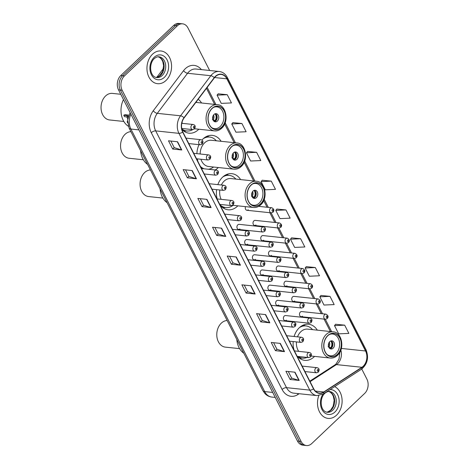 <?xml version="1.0" encoding="UTF-8"?>
<svg xmlns="http://www.w3.org/2000/svg" width="469" height="469" viewBox="0 0 469 469"><rect width="100%" height="100%" fill="white"/><g stroke="black" fill="none" stroke-linecap="round" stroke-linejoin="round"><path stroke-width="0.7" d="M317.331 330.158A18.156 13.537 96 0 0 308.602 324.243A18.156 13.537 96 0 0 299.286 327.755A18.156 13.537 96 0 0 294.116 336.496M293.172 341.561A18.156 13.537 96 0 0 294.256 350.613M297.528 356.399A18.156 13.537 96 0 0 304.786 360.35A18.156 13.537 96 0 0 314.107 356.839A18.156 13.537 96 0 0 314.558 356.387M240.615 179.598A18.156 13.537 96 0 0 231.891 173.677A18.156 13.537 96 0 0 222.57 177.194A18.156 13.537 96 0 0 217.833 184.628M216.596 189.664A18.156 13.537 96 0 0 217.194 198.938M219.92 204.724A18.156 13.537 96 0 0 228.069 209.79A18.156 13.537 96 0 0 237.39 206.272A18.156 13.537 96 0 0 237.842 205.827M221.104 141.298A18.156 13.537 96 0 0 212.375 135.377A18.156 13.537 96 0 0 203.054 138.894A18.156 13.537 96 0 0 201.91 140.096M199.003 144.663A18.156 13.537 96 0 0 196.886 153.65M197.267 158.856A18.156 13.537 96 0 0 198.024 161.752M200.41 166.425A18.156 13.537 96 0 0 202.35 168.611M215.224 169.971A18.156 13.537 96 0 0 217.874 167.972A18.156 13.537 96 0 0 218.325 167.527M181.896 129.362A18.156 13.537 96 0 0 189.042 133.19A18.156 13.537 96 0 0 198.358 129.673A18.156 13.537 96 0 0 198.815 129.227M238.574 229.458L262.869 232.026A2.568 1.917 -84 0 1 261.262 230.179A2.568 1.917 -84 0 1 262.089 227.412A2.568 1.917 -84 0 1 263.408 226.914L239.114 224.346A2.568 1.917 96 0 0 237.795 224.844A2.568 1.917 96 0 0 236.968 227.612A2.568 1.917 96 0 0 238.574 229.458A2.568 1.917 96 0 0 239.894 228.96M246.319 244.654L270.613 247.222A2.568 1.917 -84 0 1 269.007 245.375A2.568 1.917 -84 0 1 269.833 242.614A2.568 1.917 -84 0 1 271.152 242.115L246.858 239.542A2.568 1.917 96 0 0 245.539 240.04A2.568 1.917 96 0 0 244.712 242.807A2.568 1.917 96 0 0 246.319 244.654A2.568 1.917 96 0 0 247.638 244.156M254.063 259.855L278.357 262.423A2.568 1.917 -84 0 1 276.751 260.576A2.568 1.917 -84 0 1 277.578 257.809A2.568 1.917 -84 0 1 278.897 257.311L254.603 254.743A2.568 1.917 96 0 0 253.283 255.242A2.568 1.917 96 0 0 252.451 258.009A2.568 1.917 96 0 0 254.063 259.855A2.568 1.917 96 0 0 255.382 259.357M261.808 275.051L286.102 277.619A2.568 1.917 -84 0 1 284.495 275.778A2.568 1.917 -84 0 1 285.322 273.011A2.568 1.917 -84 0 1 286.641 272.512L262.347 269.945A2.568 1.917 96 0 0 261.028 270.437A2.568 1.917 96 0 0 260.195 273.204A2.568 1.917 96 0 0 261.808 275.051A2.568 1.917 96 0 0 263.127 274.553M269.552 290.252L293.846 292.82A2.568 1.917 -84 0 1 292.234 290.973A2.568 1.917 -84 0 1 293.066 288.206A2.568 1.917 -84 0 1 294.385 287.708L270.091 285.14A2.568 1.917 96 0 0 268.772 285.639A2.568 1.917 96 0 0 267.94 288.406A2.568 1.917 96 0 0 269.552 290.252A2.568 1.917 96 0 0 270.871 289.754M277.296 305.448L301.59 308.022A2.568 1.917 -84 0 1 299.978 306.175A2.568 1.917 -84 0 1 300.811 303.408A2.568 1.917 -84 0 1 302.13 302.91L277.836 300.342A2.568 1.917 96 0 0 276.517 300.84A2.568 1.917 96 0 0 275.684 303.601A2.568 1.917 96 0 0 277.296 305.448A2.568 1.917 96 0 0 278.615 304.956M285.041 320.649L309.335 323.217A2.568 1.917 -84 0 1 307.723 321.371A2.568 1.917 -84 0 1 308.555 318.603A2.568 1.917 -84 0 1 309.874 318.111L285.58 315.537A2.568 1.917 96 0 0 284.261 316.036A2.568 1.917 96 0 0 283.428 318.803A2.568 1.917 96 0 0 285.041 320.649A2.568 1.917 96 0 0 286.36 320.151M245.504 206.636A2.568 1.917 96 0 0 246.917 210.288A2.568 1.917 96 0 0 248.236 209.79M254.661 225.483L278.955 228.057A2.568 1.917 -84 0 1 277.349 226.21A2.568 1.917 -84 0 1 278.176 223.443A2.568 1.917 -84 0 1 279.495 222.945L255.2 220.377A2.568 1.917 96 0 0 253.881 220.87A2.568 1.917 96 0 0 253.049 223.637A2.568 1.917 96 0 0 254.661 225.483A2.568 1.917 96 0 0 255.98 224.985M262.406 240.685L286.7 243.253A2.568 1.917 -84 0 1 285.093 241.406A2.568 1.917 -84 0 1 285.92 238.639A2.568 1.917 -84 0 1 287.239 238.146L262.945 235.573A2.568 1.917 96 0 0 261.626 236.071A2.568 1.917 96 0 0 260.793 238.838A2.568 1.917 96 0 0 262.406 240.685A2.568 1.917 96 0 0 263.725 240.187M270.15 255.881L294.444 258.454A2.568 1.917 -84 0 1 292.832 256.607A2.568 1.917 -84 0 1 293.664 253.84A2.568 1.917 -84 0 1 294.983 253.342L270.689 250.774A2.568 1.917 96 0 0 269.37 251.273A2.568 1.917 96 0 0 268.538 254.034A2.568 1.917 96 0 0 270.15 255.881A2.568 1.917 96 0 0 271.469 255.388M277.894 271.082L302.188 273.65A2.568 1.917 -84 0 1 300.576 271.803A2.568 1.917 -84 0 1 301.409 269.036A2.568 1.917 -84 0 1 302.728 268.544L278.434 265.97A2.568 1.917 96 0 0 277.115 266.468A2.568 1.917 96 0 0 276.282 269.235A2.568 1.917 96 0 0 277.894 271.082A2.568 1.917 96 0 0 279.213 270.584M285.639 286.283L309.933 288.851A2.568 1.917 -84 0 1 308.321 287.005A2.568 1.917 -84 0 1 309.153 284.237A2.568 1.917 -84 0 1 310.472 283.739L286.178 281.171A2.568 1.917 96 0 0 284.859 281.67A2.568 1.917 96 0 0 284.026 284.437A2.568 1.917 96 0 0 285.639 286.283A2.568 1.917 96 0 0 286.958 285.785M293.383 301.479L317.677 304.047A2.568 1.917 -84 0 1 316.065 302.2A2.568 1.917 -84 0 1 316.897 299.439A2.568 1.917 -84 0 1 318.216 298.941L293.922 296.373A2.568 1.917 96 0 0 292.603 296.865A2.568 1.917 96 0 0 291.771 299.632A2.568 1.917 96 0 0 293.383 301.479A2.568 1.917 96 0 0 294.702 300.981M301.127 316.681L325.422 319.248A2.568 1.917 -84 0 1 323.809 317.402A2.568 1.917 -84 0 1 324.642 314.635A2.568 1.917 -84 0 1 325.961 314.136L301.667 311.568A2.568 1.917 96 0 0 300.348 312.067A2.568 1.917 96 0 0 299.515 314.834A2.568 1.917 96 0 0 301.127 316.681A2.568 1.917 96 0 0 302.446 316.182M201.588 102.998A18.156 13.537 96 0 0 198.217 99.252M209.643 70.479L187.969 27.941A10.277 7.662 96 0 0 182.599 23.837L178.965 23.45A10.277 7.662 96 0 0 173.688 25.437L120.791 75.55A10.277 7.662 96 0 0 118.534 89.89L297.463 441.059A10.277 7.662 96 0 0 302.833 445.163L304.651 445.357A10.277 7.662 96 0 1 299.281 441.247A10.277 7.662 96 0 0 304.651 445.357L306.468 445.55A10.277 7.662 96 0 0 311.738 443.563L364.642 393.45A10.277 7.662 96 0 0 366.899 379.11L361.763 369.039M182.599 23.837A10.277 7.662 96 0 0 177.323 25.824L124.426 75.931L122.608 75.738A10.277 7.662 96 0 0 120.351 90.083L299.281 441.247L120.351 90.083A10.277 7.662 96 0 1 122.608 75.738L175.506 25.631L122.608 75.738L120.791 75.55M180.782 23.643A10.277 7.662 96 0 0 175.506 25.631A10.277 7.662 96 0 1 180.782 23.643M152.554 54.17A16.444 12.258 96 0 0 147.243 71.868A16.444 12.258 96 0 0 157.531 83.687A16.444 12.258 96 0 0 165.973 80.51A16.444 12.258 96 0 0 171.279 62.805A16.444 12.258 96 0 0 160.99 50.986A16.444 12.258 96 0 0 152.554 54.17A16.444 12.258 96 0 0 147.243 71.868A16.444 12.258 96 0 0 157.531 83.687A16.444 12.258 96 0 0 165.973 80.51A16.444 12.258 96 0 0 171.279 62.805A16.444 12.258 96 0 0 160.99 50.986A16.444 12.258 96 0 0 152.554 54.17M318.803 395.601A16.444 12.258 96 0 0 328.071 418.395A16.444 12.258 96 0 0 336.513 415.217A16.444 12.258 96 0 0 342.071 399.641A16.444 12.258 96 0 0 334.673 386.608A16.444 12.258 96 0 1 342.071 399.641A16.444 12.258 96 0 1 336.513 415.217A16.444 12.258 96 0 1 328.071 418.395A16.444 12.258 96 0 1 318.803 395.601M215.517 76.57A10.963 8.172 -84 0 1 221.145 74.448A10.963 8.172 -84 0 1 226.873 78.833L365.544 350.988A10.963 8.172 -84 0 1 361.875 367.286L323.762 391.978A10.963 8.172 -84 0 1 319.401 393.104A10.963 8.172 -84 0 1 313.673 388.719L182.84 131.947A10.963 8.172 -84 0 1 184.118 117.912L214.392 77.836A10.963 8.172 -84 0 1 215.517 76.57M215.406 76.353A11.233 8.378 96 0 0 214.251 77.649L183.983 117.725A11.233 8.378 96 0 0 182.67 132.111L313.497 388.883A11.233 8.378 96 0 0 323.845 392.225L361.957 367.526A11.233 8.378 96 0 0 365.714 350.824L227.049 78.669A11.233 8.378 96 0 0 215.406 76.353M344.674 325.158L334.497 325.615L338.688 333.846L348.866 333.389L344.674 325.158L335.628 324.272M329.994 296.355L319.817 296.813L324.009 305.038L334.186 304.58L329.994 296.355L320.948 295.464M315.315 267.547L305.137 268.004L309.335 276.235L319.512 275.778L315.315 267.547L306.275 266.656M300.641 238.739L290.463 239.196L294.655 247.427L304.832 246.97L300.641 238.739L291.595 237.853M227.248 94.703L217.071 95.16L221.268 103.391L231.446 102.934L227.248 94.703L218.202 93.818M241.928 123.511L231.75 123.968L235.942 132.199L246.119 131.742L241.928 123.511L232.882 122.626M256.607 152.319L246.43 152.777L250.622 161.008L260.799 160.55L256.607 152.319L247.562 151.428M271.281 181.128L261.104 181.585L265.302 189.816L275.479 189.359L271.281 181.128L262.241 180.237M285.961 209.93L275.784 210.388L279.975 218.618L290.153 218.161L285.961 209.93L276.915 209.045M124.426 75.931A10.277 7.662 96 0 0 122.169 90.271L301.098 441.44A10.277 7.662 96 0 0 306.468 445.55M269.833 322.83L260.752 321.869L256.561 313.638L265.642 314.599L269.833 322.83A2.738 1.202 -27 0 1 269.546 322.772L265.366 314.57M284.513 351.639L275.432 350.677L271.24 342.446L280.321 343.408L284.513 351.639A2.738 1.202 -27 0 1 284.226 351.58L280.046 343.378M299.193 380.441L290.112 379.485L285.914 371.255L294.995 372.21L299.193 380.441A2.738 1.202 -27 0 1 298.9 380.382L294.725 372.181M225.8 236.411L216.719 235.45L212.527 227.219L221.608 228.18L225.8 236.411A2.738 1.202 -27 0 1 225.513 236.353L221.333 228.151M211.126 207.603L202.045 206.641L197.848 198.41L206.929 199.372L211.126 207.603A2.738 1.202 -27 0 1 210.833 207.544L206.659 199.343M196.447 178.795L187.366 177.833L183.174 169.602L192.255 170.564L196.447 178.795A2.738 1.202 -27 0 1 196.159 178.736L191.979 170.534M181.767 149.986L172.686 149.031L168.494 140.8L177.575 141.761L181.767 149.986A2.738 1.202 -27 0 1 181.48 149.933L177.3 141.732M255.159 294.022L246.078 293.061L241.881 284.83L250.962 285.791L255.159 294.022A2.738 1.202 -27 0 1 254.866 293.963L250.692 285.762M240.48 265.214L231.399 264.258L227.207 256.027L236.288 256.983L240.48 265.214A2.738 1.202 -27 0 1 240.192 265.161L236.013 256.959M231.399 264.258L232.911 262.822M229.576 256.273L232.929 262.857L240.192 265.161M246.078 293.061L247.585 291.63M244.249 285.082L247.603 291.665L254.866 293.963M172.686 149.031L174.198 147.594M170.863 141.046L174.216 147.629L181.48 149.933M187.366 177.833L188.878 176.403M185.542 169.854L188.896 176.438L196.159 178.736M202.045 206.641L203.552 205.211M200.216 198.663L203.569 205.24L210.833 207.544M216.719 235.45L218.232 234.019M214.896 227.471L218.249 234.049L225.513 236.353M290.112 379.485L291.618 378.049M288.283 371.501L291.636 378.084L298.9 380.382M275.432 350.677L276.945 349.247M273.609 342.698L276.962 349.276L284.226 351.58M260.752 321.869L262.265 320.438M258.929 313.89L262.282 320.468L269.546 322.772M275.784 210.388L276.968 208.981M261.104 181.585L262.294 180.172M246.43 152.777L247.614 151.37M231.75 123.968L232.935 122.561M217.071 95.16L218.261 93.753M290.463 239.196L291.648 237.789M305.137 268.004L306.327 266.597M319.817 296.813L321.001 295.4M334.497 325.615L335.681 324.208M196.816 102.494A16.204 12.077 96 0 0 196.247 101.861M212.082 108.544A11.649 8.682 96 0 0 208.318 121.084A11.649 8.682 96 0 0 215.611 129.456A11.649 8.682 96 0 0 221.585 127.199A11.649 8.682 96 0 0 225.349 114.659A11.649 8.682 96 0 0 218.062 106.287A11.649 8.682 96 0 0 212.082 108.544M181.978 122.438A13.191 9.831 96 0 0 182.453 123.365M181.79 128.905A16.204 12.077 96 0 0 186.75 130.98A16.204 12.077 96 0 0 192.73 129.614M182.418 129.913A16.204 12.077 96 0 0 185.613 130.863L186.75 130.98M213.577 107.383A10.963 8.172 -84 0 1 216.854 106.85A10.963 8.172 -84 0 1 223.713 114.729A10.963 8.172 -84 0 1 220.172 126.53A10.963 8.172 -84 0 1 214.544 128.653A10.963 8.172 -84 0 1 211.455 127.445M214.022 114.459A4.11 3.066 96 0 0 212.692 118.886A4.11 3.066 96 0 0 215.265 121.84A4.11 3.066 96 0 0 217.376 121.043A4.11 3.066 96 0 0 218.706 116.617A4.11 3.066 96 0 0 216.133 113.662A4.11 3.066 96 0 0 214.022 114.459M214.485 121.612A4.11 3.066 96 0 0 215.787 120.873A4.11 3.066 96 0 0 217.176 116.98A4.11 3.066 96 0 0 215.324 113.721M215.963 114.166A5.481 4.086 -84 0 1 215.365 121.113L213.612 120.932M215.042 113.809A4.796 3.576 -84 0 1 215.078 120.556L215.365 121.113M212.375 119.466L215.078 120.556M123.47 99.575A18.842 14.047 96 0 0 123.271 120.433A18.842 14.047 96 0 0 128.324 126.243M120.768 94.281L112.431 93.395A13.361 9.96 96 0 0 102.594 100.231A13.361 9.96 96 0 0 102.641 114.624A13.361 9.96 96 0 0 109.623 119.964L123.845 121.471M216.332 140.794A16.204 12.077 96 0 0 209.672 137.059L208.535 136.936A16.204 12.077 96 0 0 205.217 137.194M209.672 137.059A16.204 12.077 96 0 0 203.3 138.666M200.914 159.243A13.191 9.831 96 0 0 208.623 166.501L234.054 169.192A13.191 9.831 -84 0 1 225.8 159.712A13.191 9.831 -84 0 1 230.056 145.513A13.191 9.831 -84 0 1 236.827 142.957L211.396 140.272A13.191 9.831 96 0 0 204.631 142.822A13.191 9.831 96 0 0 200.14 153.996M231.598 146.844A11.649 8.682 96 0 0 227.834 159.384A11.649 8.682 96 0 0 235.121 167.75A11.649 8.682 96 0 0 241.101 165.498A11.649 8.682 96 0 0 244.865 152.958A11.649 8.682 96 0 0 237.572 144.587A11.649 8.682 96 0 0 231.598 146.844M200.392 166.395A16.204 12.077 96 0 0 204.162 168.799M208.424 169.25A16.204 12.077 96 0 0 213.559 167.023M201.934 168.213A16.204 12.077 96 0 0 203.024 168.682M233.093 145.683A10.963 8.172 -84 0 1 236.364 145.15A10.963 8.172 -84 0 1 243.229 153.029A10.963 8.172 -84 0 1 239.688 164.83A10.963 8.172 -84 0 1 234.06 166.952A10.963 8.172 -84 0 1 230.971 165.745M233.539 152.759A4.11 3.066 96 0 0 232.208 157.185A4.11 3.066 96 0 0 234.781 160.14A4.11 3.066 96 0 0 236.892 159.343A4.11 3.066 96 0 0 238.217 154.917A4.11 3.066 96 0 0 235.643 151.962A4.11 3.066 96 0 0 233.539 152.759M234.002 159.911A4.11 3.066 96 0 0 235.303 159.173A4.11 3.066 96 0 0 236.693 155.28A4.11 3.066 96 0 0 234.834 152.02M235.479 152.466A5.481 4.086 -84 0 1 234.875 159.413L233.122 159.231M234.559 152.108A4.796 3.576 -84 0 1 234.594 158.856L234.875 159.413M231.891 157.766L234.594 158.856M140.577 150.608A18.842 14.047 96 0 0 142.781 158.727A18.842 14.047 96 0 0 147.6 164.385M130.921 131.66A13.361 9.96 96 0 0 121.846 139.135A13.361 9.96 96 0 0 122.157 152.923A13.361 9.96 96 0 0 129.139 158.264L143.356 159.771M235.848 179.094A16.204 12.077 96 0 0 229.189 175.353L228.051 175.236A16.204 12.077 96 0 0 224.727 175.494M229.189 175.353A16.204 12.077 96 0 0 222.816 176.965M232.688 205.281L253.571 207.491A13.191 9.831 -84 0 1 245.31 198.012A13.191 9.831 -84 0 1 249.572 183.813A13.191 9.831 -84 0 1 256.344 181.257L230.912 178.572A13.191 9.831 96 0 0 224.141 181.122A13.191 9.831 96 0 0 221.35 184.997M251.108 185.144A11.649 8.682 96 0 0 247.351 197.678A11.649 8.682 96 0 0 254.638 206.049A11.649 8.682 96 0 0 260.617 203.798A11.649 8.682 96 0 0 264.375 191.258A11.649 8.682 96 0 0 257.088 182.887A11.649 8.682 96 0 0 251.108 185.144M219.826 190.004A13.191 9.831 96 0 0 221.163 199.36M219.908 204.695A16.204 12.077 96 0 0 225.777 207.579A16.204 12.077 96 0 0 233.075 205.322M221.45 206.512A16.204 12.077 96 0 0 224.645 207.462L225.777 207.579M252.609 183.983A10.963 8.172 -84 0 1 255.881 183.449A10.963 8.172 -84 0 1 262.74 191.329A10.963 8.172 -84 0 1 259.199 203.13A10.963 8.172 -84 0 1 253.577 205.252A10.963 8.172 -84 0 1 250.487 204.044M253.049 191.059A4.11 3.066 96 0 0 251.724 195.485A4.11 3.066 96 0 0 254.298 198.44A4.11 3.066 96 0 0 256.408 197.642A4.11 3.066 96 0 0 257.733 193.216A4.11 3.066 96 0 0 255.159 190.262A4.11 3.066 96 0 0 253.049 191.059M253.518 198.211A4.11 3.066 96 0 0 254.814 197.472A4.11 3.066 96 0 0 256.203 193.58A4.11 3.066 96 0 0 254.35 190.32M254.995 190.766A5.481 4.086 -84 0 1 254.391 197.713L252.639 197.531M254.069 190.408A4.796 3.576 -84 0 1 254.104 197.156L254.391 197.713M251.402 196.065L254.104 197.156M160.093 188.907A18.842 14.047 96 0 0 162.297 197.027A18.842 14.047 96 0 0 167.111 202.684M150.438 169.96A13.361 9.96 96 0 0 141.357 177.434A13.361 9.96 96 0 0 141.673 191.223A13.361 9.96 96 0 0 148.655 196.564L162.872 198.07M312.565 329.654A16.204 12.077 96 0 0 305.899 325.92L304.768 325.797A16.204 12.077 96 0 0 301.444 326.061M305.899 325.92A16.204 12.077 96 0 0 299.533 327.526M311.158 356.03L330.282 358.052A13.191 9.831 -84 0 1 322.027 348.573A13.191 9.831 -84 0 1 326.289 334.374A13.191 9.831 -84 0 1 333.06 331.823L307.629 329.132A13.191 9.831 96 0 0 300.858 331.689A13.191 9.831 96 0 0 297.504 336.853M327.825 335.704A11.649 8.682 96 0 0 324.067 348.244A11.649 8.682 96 0 0 331.354 356.616A11.649 8.682 96 0 0 337.334 354.359A11.649 8.682 96 0 0 341.092 341.825A11.649 8.682 96 0 0 333.805 333.453A11.649 8.682 96 0 0 327.825 335.704M296.408 341.901A13.191 9.831 96 0 0 298.706 351.357M298.067 356.458A16.204 12.077 96 0 0 302.493 358.146A16.204 12.077 96 0 0 307.177 357.425M298.167 357.073A16.204 12.077 96 0 0 301.356 358.023L302.493 358.146M329.326 334.544A10.963 8.172 -84 0 1 332.597 334.01A10.963 8.172 -84 0 1 339.456 341.889A10.963 8.172 -84 0 1 335.915 353.69A10.963 8.172 -84 0 1 330.293 355.813A10.963 8.172 -84 0 1 327.204 354.605M329.766 341.62A4.11 3.066 96 0 0 328.441 346.046A4.11 3.066 96 0 0 331.014 349A4.11 3.066 96 0 0 333.119 348.203A4.11 3.066 96 0 0 334.45 343.783A4.11 3.066 96 0 0 331.876 340.828A4.11 3.066 96 0 0 329.766 341.62M330.235 348.778A4.11 3.066 96 0 0 331.53 348.039A4.11 3.066 96 0 0 332.92 344.14A4.11 3.066 96 0 0 331.067 340.881M331.712 341.326A5.481 4.086 -84 0 1 331.108 348.279L329.355 348.092M330.786 340.969A4.796 3.576 -84 0 1 330.821 347.717L331.108 348.279M328.118 346.632L330.821 347.717M236.81 339.468A18.842 14.047 96 0 0 239.014 347.593A18.842 14.047 96 0 0 243.827 353.245M227.154 320.52A13.361 9.96 96 0 0 218.073 328.001A13.361 9.96 96 0 0 218.39 341.79A13.361 9.96 96 0 0 225.366 347.13L239.589 348.631M128.787 115.104L125.721 114.782A5.136 3.828 -84 0 0 123.769 115.251L126.888 115.579L128.588 116.359M123.769 115.251L124.49 116.664L128.101 117.062M127.527 121.078A3.424 2.556 -84 0 1 127.158 121.899L127.586 122.737M126.53 116.881A3.424 2.556 -84 0 1 127.691 118.997M127.158 121.899L127.539 121.94M118.534 89.89L122.169 90.271M173.688 25.437L177.323 25.824M297.463 441.059L301.098 441.44M130.904 114.166A13.701 10.212 96 0 0 130.904 129.039L138.912 129.89M162.532 71.751L159.12 76.265M262.875 390.63A6.853 3.002 -27 0 0 264.68 391.592A13.701 10.212 96 0 0 271.838 397.073C269.136 396.751 266.826 395.578 264.921 393.561L262.875 390.63L129.098 128.078A6.853 3.002 -27 0 0 130.904 129.039L264.68 391.592L272.688 392.442M361.875 367.286L336.443 364.595A10.963 8.172 96 0 0 337.709 363.598A10.963 8.172 96 0 0 340.84 350.097M310.079 381.678L336.443 364.595A6.167 3.518 -122.9 0 0 334.895 364.917L335.98 364.055L339.011 359.09L339.826 352.295M226.873 78.833L214.626 77.537M299.152 393.714L297.868 394.552A17.124 12.769 -84 0 1 282.098 389.458L151.27 132.686A3.424 1.501 -27 0 1 155.69 130.886L178.941 133.348A13.701 10.212 -84 0 1 180.542 115.808L210.816 75.726A13.701 10.212 -84 0 1 212.223 74.143A13.701 10.212 -84 0 1 219.252 71.493L196.007 69.037A13.701 10.212 96 0 0 188.972 71.687A13.701 10.212 96 0 0 187.565 73.27L157.291 113.346A13.701 10.212 96 0 0 155.69 130.886L286.524 387.658A13.701 10.212 96 0 0 293.682 393.139L316.933 395.596A13.701 10.212 -84 0 1 309.769 390.12L178.941 133.348A3.424 1.501 -27 0 0 182.67 132.111M214.251 77.649A3.424 1.436 37.1 0 0 210.816 75.726L187.565 73.27A3.424 1.436 -142.9 0 1 183.543 70.678A17.124 12.769 -84 0 1 201.353 69.6M313.497 388.883A3.424 1.501 153 0 1 309.769 390.12L286.524 387.658A3.424 1.501 -27 0 0 282.098 389.458M323.845 392.225A3.424 1.952 57.1 0 1 323.247 394.013L361.359 369.314C367.514 364.149 369.056 357.577 365.984 349.61L227.318 77.455A3.424 1.501 153 0 1 227.049 78.669M151.27 132.686A17.124 12.769 -84 0 1 153.269 110.76A3.424 1.436 -142.9 0 0 157.291 113.346L180.542 115.808A3.424 1.436 37.1 0 1 183.983 117.725M361.957 367.526A3.424 1.952 57.1 0 1 361.359 369.314M365.714 350.824A3.424 1.501 -27 0 0 365.984 349.61M153.269 110.76L183.543 70.678M297.663 393.561A3.424 1.952 -122.9 0 0 297.868 394.552M323.762 391.978L315.367 391.093M365.544 350.988L341.362 348.432M331.642 331.671L325.304 319.237M322.525 313.773L317.566 304.035M314.781 298.577L309.821 288.84M307.037 283.376L302.077 273.638M299.292 268.18L294.333 258.442M291.548 252.979L286.588 243.241M283.804 237.783L278.844 228.04M276.059 222.582L271.1 212.844M268.315 207.38L264.205 199.313M254.931 181.11L244.689 161.019M235.415 142.811L225.173 122.72M215.898 104.511L207.175 87.392M156.048 77.438A10.441 7.785 96 0 0 160.568 75.386A10.441 7.785 96 0 0 164.021 64.687A10.441 7.785 96 0 0 158.229 56.79M156.798 77.578A10.441 7.785 96 0 0 162.157 75.556A10.441 7.785 96 0 0 165.534 64.317A10.441 7.785 96 0 0 158.997 56.813C157.707 56.515 156.113 57.136 154.213 58.678C148.802 63.491 149.5 76.787 156.798 77.578M164.361 77.344A12.499 9.316 96 0 0 167.105 59.909A12.499 9.316 96 0 0 154.16 57.329A12.499 9.316 96 0 0 151.417 74.77A12.499 9.316 96 0 0 164.361 77.344M221.655 127.334A11.819 8.811 96 0 0 224.252 110.842A11.819 8.811 96 0 0 212.011 108.403A11.819 8.811 96 0 0 209.414 124.901A11.819 8.811 96 0 0 221.655 127.334M210.546 107.213A13.191 9.831 -84 0 1 217.311 104.663C226.134 104.757 229.476 121.647 221.69 128.236C219.492 130.253 217.106 131.138 214.538 130.892A13.191 9.831 -84 0 1 206.284 121.412A13.191 9.831 -84 0 1 210.546 107.213M183.402 130.792A16.427 12.241 96 0 0 186.428 130.951L183.977 131.226M213.565 114.981A3.975 2.961 -84 0 1 213.237 119.724M212.985 116.042A3.77 2.808 -84 0 1 212.692 118.856M241.172 165.633A11.819 8.811 96 0 0 243.769 149.142A11.819 8.811 96 0 0 231.528 146.703A11.819 8.811 96 0 0 228.931 163.2A11.819 8.811 96 0 0 241.172 165.633M209.362 137.024L209.35 137.018A16.427 12.241 96 0 0 206.36 136.543M233.081 153.281A3.975 2.961 -84 0 1 232.753 158.018M232.501 154.342A3.77 2.808 -84 0 1 232.202 157.156M260.688 203.933A11.819 8.811 96 0 0 263.285 187.442A11.819 8.811 96 0 0 251.038 185.003A11.819 8.811 96 0 0 248.447 201.5A11.819 8.811 96 0 0 260.688 203.933M226.527 174.538L228.866 175.318A16.427 12.241 96 0 0 225.876 174.843M222.429 207.392A16.427 12.241 96 0 0 225.454 207.55L223.004 207.826M252.592 191.581A3.975 2.961 -84 0 1 252.269 196.318M252.017 192.642A3.77 2.808 -84 0 1 251.718 195.456M337.404 354.5A11.819 8.811 96 0 0 339.996 338.008A11.819 8.811 96 0 0 327.755 335.57A11.819 8.811 96 0 0 325.158 352.061A11.819 8.811 96 0 0 337.404 354.5M303.244 325.099L305.583 325.885A16.427 12.241 96 0 0 302.587 325.404M299.146 357.953A16.427 12.241 96 0 0 302.171 358.111L299.72 358.392M329.308 342.141A3.975 2.961 -84 0 1 328.986 346.884M328.734 343.202A3.77 2.808 -84 0 1 328.435 346.016M326.588 412.145A10.441 7.785 96 0 0 331.114 410.094A10.441 7.785 96 0 0 334.561 399.395A10.441 7.785 96 0 0 328.769 391.498M327.344 412.286A10.441 7.785 96 0 0 332.703 410.264A10.441 7.785 96 0 0 336.074 399.025A10.441 7.785 96 0 0 329.537 391.521C328.253 391.222 326.659 391.844 324.753 393.385C319.348 398.199 320.04 411.495 327.344 412.286M322.895 394.23A12.499 9.316 96 0 0 322.666 410.686A12.499 9.316 96 0 0 334.901 412.052A12.499 9.316 96 0 0 338.811 397.935A12.499 9.316 96 0 0 330.07 389.587M246.917 210.288L271.211 212.856A2.568 1.917 -84 0 1 269.605 211.009A2.568 1.917 -84 0 1 270.431 208.242A2.568 1.917 -84 0 1 271.75 207.744L258.671 206.36M272.266 209.737A0.856 0.639 96 0 0 272.964 211.109A0.856 0.639 96 0 0 272.266 209.737M280.011 224.932A0.856 0.639 96 0 0 280.708 226.304A0.856 0.639 96 0 0 280.011 224.932M287.755 240.134A0.856 0.639 96 0 0 288.453 241.506A0.856 0.639 96 0 0 287.755 240.134M295.499 255.329A0.856 0.639 96 0 0 296.197 256.701A0.856 0.639 96 0 0 295.499 255.329M303.244 270.531A0.856 0.639 96 0 0 303.941 271.903A0.856 0.639 96 0 0 303.244 270.531M310.988 285.732A0.856 0.639 96 0 0 311.686 287.104A0.856 0.639 96 0 0 310.988 285.732M318.732 300.928A0.856 0.639 96 0 0 319.43 302.3A0.856 0.639 96 0 0 318.732 300.928M326.477 316.129A0.856 0.639 96 0 0 327.174 317.501A0.856 0.639 96 0 0 326.477 316.129M264.622 230.273A0.856 0.639 96 0 0 263.924 228.901A0.856 0.639 96 0 0 264.622 230.273M272.366 245.475A0.856 0.639 96 0 0 271.668 244.103A0.856 0.639 96 0 0 272.366 245.475M280.11 260.676A0.856 0.639 96 0 0 279.413 259.304A0.856 0.639 96 0 0 280.11 260.676M287.855 275.872A0.856 0.639 96 0 0 287.157 274.5A0.856 0.639 96 0 0 287.855 275.872M295.599 291.073A0.856 0.639 96 0 0 294.901 289.701A0.856 0.639 96 0 0 295.599 291.073M303.343 306.269A0.856 0.639 96 0 0 302.646 304.897A0.856 0.639 96 0 0 303.343 306.269M311.088 321.47A0.856 0.639 96 0 0 310.39 320.098A0.856 0.639 96 0 0 311.088 321.47M191.792 124.989A2.568 1.917 -84 0 1 193.111 124.49C195.385 125.082 195.808 126.577 194.371 128.975L192.571 129.602A2.568 1.917 -84 0 1 190.965 127.756A2.568 1.917 -84 0 1 191.792 124.989M194.324 127.855A0.856 0.639 96 0 0 193.627 126.483A0.856 0.639 96 0 0 194.324 127.855M126.888 115.579L127.609 116.992M199.536 140.19A2.568 1.917 -84 0 1 200.855 139.692C203.13 140.284 203.552 141.779 202.116 144.176L200.316 144.798A2.568 1.917 -84 0 1 198.709 142.951A2.568 1.917 -84 0 1 199.536 140.19M202.069 143.051A0.856 0.639 96 0 0 201.371 141.679A0.856 0.639 96 0 0 202.069 143.051M207.28 155.386A2.568 1.917 -84 0 1 208.599 154.887C210.874 155.485 211.296 156.98 209.86 159.372L208.06 159.999A2.568 1.917 -84 0 1 206.454 158.153A2.568 1.917 -84 0 1 207.28 155.386M209.813 158.252A0.856 0.639 96 0 0 209.115 156.881A0.856 0.639 96 0 0 209.813 158.252M215.025 170.587A2.568 1.917 -84 0 1 216.344 170.089C218.618 170.681 219.041 172.176 217.604 174.574L215.804 175.201A2.568 1.917 -84 0 1 214.198 173.354A2.568 1.917 -84 0 1 215.025 170.587M217.557 173.448A0.856 0.639 96 0 0 216.86 172.076A0.856 0.639 96 0 0 217.557 173.448M222.769 185.783A2.568 1.917 -84 0 1 224.088 185.29C226.363 185.882 226.785 187.377 225.349 189.775L223.549 190.396A2.568 1.917 -84 0 1 221.943 188.55A2.568 1.917 -84 0 1 222.769 185.783M225.302 188.649A0.856 0.639 96 0 0 224.604 187.278A0.856 0.639 96 0 0 225.302 188.649M230.514 200.984A2.568 1.917 -84 0 1 231.833 200.486C234.107 201.078 234.529 202.573 233.087 204.971L231.293 205.598A2.568 1.917 -84 0 1 229.687 203.751A2.568 1.917 -84 0 1 230.514 200.984M233.046 203.845A0.856 0.639 96 0 0 232.348 202.479A0.856 0.639 96 0 0 233.046 203.845M238.258 216.186A2.568 1.917 -84 0 1 239.577 215.687C241.852 216.279 242.274 217.774 240.832 220.172L239.038 220.793A2.568 1.917 -84 0 1 237.431 218.947A2.568 1.917 -84 0 1 238.258 216.186M240.79 219.046A0.856 0.639 96 0 0 240.093 217.675A0.856 0.639 96 0 0 240.79 219.046M246.002 231.381A2.568 1.917 -84 0 1 247.321 230.883C249.596 231.481 250.018 232.976 248.576 235.368L246.782 235.995A2.568 1.917 -84 0 1 245.176 234.148A2.568 1.917 -84 0 1 246.002 231.381M248.535 234.248A0.856 0.639 96 0 0 247.837 232.876A0.856 0.639 96 0 0 248.535 234.248M253.747 246.583A2.568 1.917 -84 0 1 255.066 246.084C257.34 246.676 257.762 248.171 256.32 250.569L254.526 251.196A2.568 1.917 -84 0 1 252.92 249.35A2.568 1.917 -84 0 1 253.747 246.583M256.279 249.444A0.856 0.639 96 0 0 255.582 248.072A0.856 0.639 96 0 0 256.279 249.444M261.491 261.778A2.568 1.917 -84 0 1 262.81 261.286C265.085 261.878 265.507 263.373 264.065 265.765L262.271 266.392A2.568 1.917 -84 0 1 260.664 264.545A2.568 1.917 -84 0 1 261.491 261.778M264.024 264.645A0.856 0.639 96 0 0 263.326 263.273A0.856 0.639 96 0 0 264.024 264.645M269.235 276.98A2.568 1.917 -84 0 1 270.554 276.481C272.829 277.073 273.251 278.568 271.809 280.966L270.015 281.593A2.568 1.917 -84 0 1 268.409 279.747A2.568 1.917 -84 0 1 269.235 276.98M271.768 279.841A0.856 0.639 96 0 0 271.07 278.469A0.856 0.639 96 0 0 271.768 279.841M276.98 292.181A2.568 1.917 -84 0 1 278.299 291.683C280.573 292.275 280.995 293.77 279.553 296.168L277.759 296.789A2.568 1.917 -84 0 1 276.153 294.942A2.568 1.917 -84 0 1 276.98 292.181M279.512 295.042A0.856 0.639 96 0 0 278.815 293.67A0.856 0.639 96 0 0 279.512 295.042M284.724 307.377A2.568 1.917 -84 0 1 286.043 306.878C288.318 307.471 288.74 308.965 287.298 311.363L285.504 311.991A2.568 1.917 -84 0 1 283.897 310.144A2.568 1.917 -84 0 1 284.724 307.377M287.257 310.244A0.856 0.639 96 0 0 286.559 308.872A0.856 0.639 96 0 0 287.257 310.244M292.468 322.578A2.568 1.917 -84 0 1 293.787 322.08C296.062 322.672 296.484 324.167 295.042 326.565L293.248 327.186A2.568 1.917 -84 0 1 291.636 325.339A2.568 1.917 -84 0 1 292.468 322.578M295.001 325.439A0.856 0.639 96 0 0 294.303 324.067A0.856 0.639 96 0 0 295.001 325.439M300.213 337.774A2.568 1.917 -84 0 1 301.532 337.275C303.806 337.873 304.229 339.368 302.786 341.76L300.992 342.388A2.568 1.917 -84 0 1 299.38 340.541A2.568 1.917 -84 0 1 300.213 337.774M302.745 340.641A0.856 0.639 96 0 0 302.048 339.269A0.856 0.639 96 0 0 302.745 340.641M307.957 352.975A2.568 1.917 -84 0 1 309.276 352.477C311.551 353.069 311.973 354.564 310.531 356.962L308.737 357.589A2.568 1.917 -84 0 1 307.125 355.742A2.568 1.917 -84 0 1 307.957 352.975M310.49 355.836A0.856 0.639 96 0 0 309.792 354.464A0.856 0.639 96 0 0 310.49 355.836M315.701 368.171A2.568 1.917 -84 0 1 317.021 367.678C319.295 368.271 319.717 369.765 318.275 372.163L316.481 372.785A2.568 1.917 -84 0 1 314.869 370.938A2.568 1.917 -84 0 1 315.701 368.171M318.234 371.038A0.856 0.639 96 0 0 317.536 369.666A0.856 0.639 96 0 0 318.234 371.038M271.838 397.073L275.233 397.431M129.098 128.078L127.562 120.24L130.124 112.642M156.781 77.326L163.435 68.515M316.933 395.596L323.247 394.013M227.318 77.455C225.454 73.955 222.769 71.968 219.252 71.493M309.821 381.168L334.895 364.917M330.393 331.542L324.061 319.102M321.277 313.644L316.317 303.906M313.532 298.442L308.573 288.705M305.788 283.247L300.828 273.509M298.044 268.045L293.084 258.308M290.299 252.85L285.34 243.112M282.555 237.648L277.595 227.911M274.811 222.447L269.851 212.709M267.066 207.251L263.684 200.609M253.682 180.975L244.167 162.309M234.166 142.676L224.651 124.009M214.65 104.382L206.471 88.324M158.194 56.79L159.823 57.558L161.553 59.27L162.778 61.562L163.599 65.713L162.591 71.599L159.993 75.544L157.215 77.215L156.013 77.426M195.849 102.389L217.311 104.663M194.559 128.776L214.538 130.892M216.854 106.85L215.072 106.662M214.544 128.653L212.762 128.465M234.054 169.192C236.622 169.432 239.008 168.553 241.207 166.536C248.986 159.947 245.65 143.057 236.827 142.957M236.364 145.15L234.582 144.962M234.06 166.952L232.278 166.765M209.35 137.018L207.011 136.239M253.571 207.491C256.138 207.732 258.525 206.847 260.717 204.836C268.502 198.246 265.167 181.356 256.344 181.257M255.881 183.449L254.098 183.262M253.577 205.252L251.794 205.064M330.282 358.052C332.855 358.298 335.235 357.413 337.434 355.396C345.219 348.807 341.883 331.923 333.06 331.823M332.597 334.01L330.815 333.822M330.293 355.813L328.511 355.625M328.74 391.498L330.364 392.266L332.093 393.978L333.324 396.27L334.145 400.42L333.131 406.306L330.539 410.252L327.755 411.923L326.553 412.134M271.211 212.856L273.005 212.228C274.482 210.475 274.066 208.981 271.75 207.744M278.955 228.057L280.749 227.43C282.227 225.677 281.81 224.182 279.495 222.945M286.7 243.253L288.494 242.625C289.971 240.878 289.555 239.383 287.239 238.146M294.444 258.454L296.238 257.827C297.715 256.074 297.299 254.579 294.983 253.342M302.188 273.65L303.982 273.028C305.46 271.275 305.043 269.781 302.728 268.544M309.933 288.851L311.727 288.224C313.204 286.471 312.788 284.976 310.472 283.739M317.677 304.047L319.471 303.425C320.948 301.673 320.532 300.178 318.216 298.941M325.422 319.248L327.215 318.621C328.693 316.868 328.277 315.379 325.961 314.136M263.408 226.914C265.683 227.506 266.105 229.001 264.663 231.399L262.869 232.026M271.152 242.115C273.427 242.708 273.849 244.202 272.407 246.6L270.613 247.222M278.897 257.311C281.171 257.903 281.593 259.398 280.151 261.796L278.357 262.423M286.641 272.512C288.916 273.105 289.338 274.6 287.896 276.997L286.102 277.619M294.385 287.708C296.66 288.306 297.082 289.801 295.64 292.193L293.846 292.82M302.13 302.91C304.404 303.502 304.827 304.997 303.384 307.394L301.59 308.022M309.874 318.111C312.149 318.703 312.571 320.198 311.129 322.596L309.335 323.217M181.784 123.294L193.111 124.49M181.708 128.453L192.571 129.602M185.982 138.121L200.855 139.692M188.767 143.578L200.316 144.798M193.726 153.316L208.599 154.887M196.511 158.78L208.06 159.999M201.471 168.518L216.344 170.089M204.255 173.976L215.804 175.201M209.215 183.713L224.088 185.29M212 189.177L223.549 190.396M216.959 198.915L231.833 200.486M219.744 204.373L231.293 205.598M224.704 214.116L239.577 215.687M227.488 219.574L239.038 220.793M232.448 229.312L247.321 230.883M235.233 234.776L246.782 235.995M240.192 244.513L255.066 246.084M242.977 249.971L254.526 251.196M247.937 259.709L262.81 261.286M250.722 265.173L262.271 266.392M255.681 274.91L270.554 276.481M258.466 280.368L270.015 281.593M263.426 290.106L278.299 291.683M266.21 295.57L277.759 296.789M271.17 305.307L286.043 306.878M273.955 310.771L285.504 311.991M278.914 320.509L293.787 322.08M281.699 325.967L293.248 327.186M286.659 335.704L301.532 337.275M289.443 341.168L300.992 342.388M294.403 350.906L309.276 352.477M297.188 356.364L308.737 357.589M302.147 366.101L317.021 367.678M304.932 371.565L316.481 372.785"/></g></svg>
